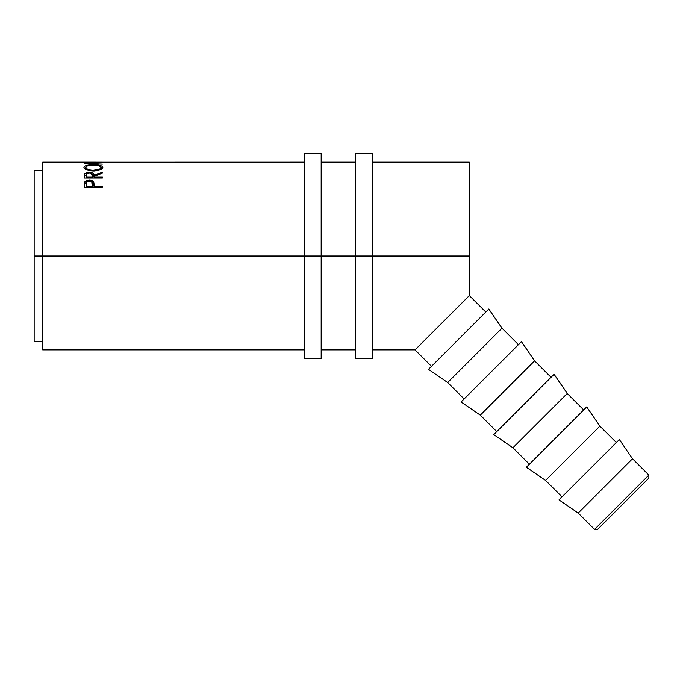<?xml version="1.0" encoding="UTF-8"?>
<svg xmlns="http://www.w3.org/2000/svg" width="683" height="683" viewBox="0 0 683 683"><rect width="100%" height="100%" fill="white"/><g stroke="black" fill="none" stroke-linecap="round" stroke-linejoin="round"><path stroke-width="1.02" d="M594.543 529.385L597.565 529.385L648.85 478.1L648.85 475.078L594.543 529.385L648.85 475.078L632.509 458.737L578.202 513.044L594.543 529.385L578.202 513.044L632.509 458.737L619.344 439.545L559.01 499.879L578.202 513.044L559.01 499.879L619.344 439.545L632.509 458.737L648.85 475.078L648.85 478.1L597.565 529.385L594.543 529.385M545.572 480.414L562.024 496.865L545.572 480.414L599.879 426.107L545.572 480.414L526.38 467.249L545.572 480.414M616.331 442.558L599.879 426.107L586.714 406.914L526.38 467.249L586.714 406.914L599.879 426.107L616.331 442.558M512.933 447.775L529.393 464.235L512.933 447.775L567.24 393.476L512.933 447.775L493.741 434.619L512.933 447.775M583.7 409.928L567.24 393.476L554.084 374.275L493.741 434.619L554.084 374.275L567.24 393.476L583.7 409.928M480.303 415.144L496.763 431.596L480.303 415.144L534.61 360.837L480.303 415.144L461.11 401.98L480.303 415.144M551.061 377.298L534.61 360.837L521.445 341.645L461.11 401.98L521.445 341.645L534.61 360.837L551.061 377.298M447.672 382.514L464.124 398.966L447.672 382.514L501.979 328.207L447.672 382.514L428.48 369.349L447.672 382.514M518.431 344.659L501.979 328.207L488.815 309.015L428.48 369.349L488.815 309.015L501.979 328.207L518.431 344.659M42.679 349.875L42.679 162.144L42.679 256.014L304.106 256.014L34.15 256.014L42.679 256.014L42.679 349.875L304.106 349.875M321.172 256.014L355.305 256.014L321.172 256.014L321.172 153.615L321.172 256.014L304.106 256.014L321.172 256.014L321.172 358.413L321.172 256.014M372.372 349.875L415.033 349.875L415.981 348.936L415.033 349.875L431.494 366.336L415.033 349.875L469.341 295.577L485.801 312.029L469.341 295.577L469.341 256.014L372.372 256.014L469.341 256.014L469.341 162.144L372.372 162.144M102.416 187.21L84.35 187.21L84.871 181.78L86.28 180.679L89.2 180.15L93.204 181.422L93.955 183.018L94.083 186.118L102.416 186.118L102.416 187.21L102.416 186.118L94.083 186.118L94.083 187.21L93.784 182.327C93.136 180.893 91.607 180.167 89.2 180.15L84.624 182.233L84.35 187.21L102.416 187.21M102.416 178.024L84.35 178.024L84.598 174.003L86.229 172.739L91.402 172.517L93.597 173.704L94.083 175.386L102.416 172.193L102.416 173.115L94.083 176.427L94.083 177.136L102.416 177.136L102.416 178.024L102.416 177.136L94.083 177.136L94.083 178.024L94.083 176.427L102.416 173.115L102.416 172.193L94.083 175.386C94.314 173.525 92.683 172.492 89.183 172.295L84.598 174.003L84.35 178.024L102.416 178.024L102.416 177.136M83.932 167.753L84.547 166.285L86.596 165.414L92.436 164.74L100.094 165.406L102.185 166.251L102.877 167.386L102.219 168.65L100.17 169.828L94.408 170.963L88.167 170.34L84.615 168.701L83.932 167.753M304.106 162.144L89.422 162.178L102.416 162.58L89.388 163.493L102.416 164.116L84.35 163.664L99.172 162.597L84.35 162.161L101.972 162.153M84.35 163.664L102.416 164.116L89.388 163.493L102.416 162.614L89.422 162.178L102.416 162.153L84.35 162.161L99.172 162.597L84.35 163.621M34.15 341.346L34.15 170.682L34.15 341.346L42.679 341.346M415.981 348.936L429.727 335.182M429.769 335.148L469.341 295.577L469.341 162.144M93.375 164.723L93.375 164.723C87.518 164.748 84.35 165.653 83.889 167.437C84.47 169.495 87.663 170.673 93.46 170.981C99.266 170.639 102.399 169.444 102.877 167.386C102.33 165.627 99.163 164.74 93.375 164.723M102.715 168.821L101.024 167.736L102.407 168.462M84.368 168.47L85.742 167.736L84.043 168.863M85.776 169.674L85.742 167.412C86.109 165.935 88.653 165.175 93.375 165.115C98.121 165.166 100.674 165.926 101.024 167.412C100.657 169.077 98.139 170.041 93.46 170.306L93.46 170.981L93.46 170.306C88.739 170.05 86.169 169.085 85.742 167.412L85.742 169.444M84.35 178.024L84.598 174.003L84.598 175.864L86.263 174.626M92.256 175.394L92.256 177.221L91.778 173.815L89.183 173.038L86.639 173.806L86.203 175.352C85.862 174.045 86.852 173.277 89.183 173.038L89.183 172.295L89.183 173.038C91.565 173.286 92.589 174.071 92.256 175.394L92.256 177.213M92.188 174.643L94.083 177.213L94.083 175.386L94.083 177.213L93.597 175.574L91.402 174.413M102.416 172.193L102.416 173.115M86.75 174.472L84.718 175.659L84.35 177.887M92.231 177.136L92.231 178.024L92.231 177.136L86.203 177.136L86.203 178.024L86.203 177.136L92.231 177.136M86.203 175.352L86.203 177.136L86.203 175.352M84.35 186.468L84.624 182.233L84.624 183.915L86.476 182.318L84.624 183.915L84.35 187.21M89.2 181.874L89.2 180.15L89.2 181.874M91.966 182.327L93.784 184L94.083 186.869L93.784 182.327L93.784 184L91.966 182.327M92.265 184.043L92.231 186.118L91.787 182.079L89.208 181.115L86.664 182.037L86.203 183.958C85.887 182.335 86.886 181.388 89.208 181.115C91.582 181.396 92.606 182.378 92.265 184.043L92.265 185.665M92.231 186.118L92.231 187.705L92.231 186.118L86.203 186.118L86.203 187.21L86.203 186.118L92.231 186.118M86.203 183.958L86.203 186.118L86.203 183.958M92.7 170.289L98.864 169.384L100.495 168.436L100.999 167.164L98.873 165.721L96.363 165.26L91.846 165.149L87.424 165.892L85.776 167.164L86.323 168.436L89.132 169.777L92.7 170.289M508.826 419.533L513.522 414.837M304.106 358.413L304.106 153.615L304.106 358.413L321.172 358.413M355.305 358.413L355.305 153.615L355.305 256.014L372.372 256.014L372.372 153.615L372.372 256.014L355.305 256.014L355.305 358.413L372.372 358.413L372.372 256.014L372.372 358.413M42.679 162.144L95.842 162.144M355.305 162.144L321.172 162.144M34.15 170.682L42.679 170.682M321.172 349.875L355.305 349.875M304.106 153.615L321.172 153.615M355.305 153.615L372.372 153.615"/></g></svg>
